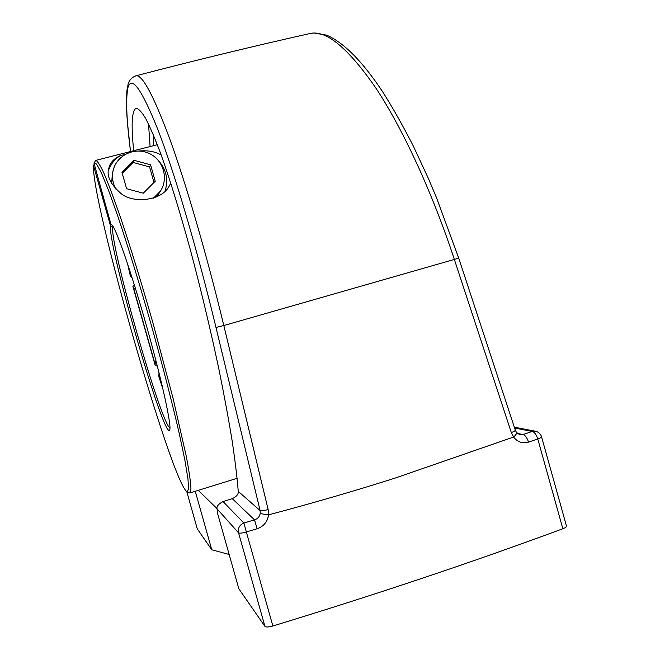 <?xml version="1.0" encoding="UTF-8"?>
<svg xmlns="http://www.w3.org/2000/svg" width="660" height="660" viewBox="0 0 660 660"><rect width="100%" height="100%" fill="white"/><g stroke="black" fill="none" stroke-linecap="round" stroke-linejoin="round"><path stroke-width="0.99" d="M133.691 150.727C131.026 124.872 131.802 110.731 136.034 108.323C138.476 108.479 141.685 111.854 145.662 118.445C150.067 126.968 155.125 138.823 160.842 154.011C169.81 179.05 179.99 212 190.385 249.967C200.937 289.509 210.449 329.332 218.938 369.435C224.136 395.068 228.508 418.696 232.056 440.303C235.059 460.375 237.13 477.394 238.252 491.378C238.631 494.109 236.635 496.534 232.279 498.663L223.014 501.567C218.402 504.026 216.414 506.451 217.058 508.835L217.437 512.944L238.829 588.769L264.94 626.398C265.997 627.305 268.637 627.165 272.869 625.993L246.353 531.96L257.12 528.751C263.744 526.408 267.556 521.779 268.546 514.858M148.517 123.973L150.1 146.553M217.041 508.604L198.28 490.347M153.359 134.772L153.45 145.703M229.16 554.491L211.769 549.772L197.29 528.908L186.755 491.568L197.29 528.908M211.769 549.772L195.261 491.287M128.015 84.678L127.743 88.333C131.315 74.654 141.372 88.44 157.921 129.707C174.397 172.417 196.688 247.401 215.977 327.442L260.089 510.535C261.137 510.964 263.818 510.65 268.15 509.603L268.504 514.858M130.548 151.528C126.629 121.258 125.697 100.204 127.751 88.374M511.327 432.589C514.016 431.524 515.344 430.724 515.312 430.188L516.45 432.415C516.92 433.348 515.98 434.882 513.62 437.027L511.327 432.589L454.427 259.685C431.929 191.317 402.179 127.438 375.152 87.013C347.432 47.289 325.603 29.486 309.672 33.602C253.704 46.117 195.69 60.209 135.638 75.883L135.366 76.007M127.834 85.288C128.799 80.693 131.414 77.566 135.679 75.916C141.85 73.681 153.178 94.594 169.653 138.658C185.922 183.43 206.2 252.763 223.814 325.537L458.733 258.167L515.295 430.147M514.594 428.026L532.224 431.442L523.05 434.56L519.824 434.775L516.409 432.366M517.291 433.381L523.05 434.56C525.253 435.212 527.076 437.737 528.511 442.126C522.605 443.809 517.63 442.117 513.571 437.052L395.629 477.922C355.435 490.735 313.079 503.044 268.562 514.858C264.107 514.429 261.343 513.851 260.271 513.109L260.089 510.535L238.252 491.378M215.977 327.442L223.814 325.537L268.15 509.603M127.619 86.254L127.743 88.333M257.12 528.751L254.521 519.857C257.829 518.76 259.743 516.508 260.263 513.109M528.511 442.126L537.768 438.958L562.848 528.734C473.863 561.734 377.198 594.148 272.869 625.993M562.848 528.734C565.372 527.761 566.585 526.886 566.503 526.111L541.546 436.771C540.589 433.843 538.601 432.003 535.582 431.26L532.224 431.442C534.485 432.069 536.332 434.577 537.768 438.958C540.317 438.05 541.571 437.324 541.546 436.771M135.944 290.029L133.518 287.776L132.841 286.159L134.326 284.815M127.512 263.612L130.127 274.972L132.272 278.264M157.319 366.069L155.298 365.706L155.034 364.007L155.975 360.822M159.011 372.76L158.837 376.703L162.838 388.583M155.298 365.706L132.841 286.159M169.966 428.035C160.627 422.92 109.774 244.39 112.695 227.155L110.525 225.926C107.596 244.621 164.307 441.053 169.661 430.039C172.004 426.805 161.849 380.086 146.33 325.281C130.837 270.468 115.112 225.745 111.532 224.623L112.274 225.308M110.525 225.926L93.481 165.553L94.075 164.538M111.029 224.598L93.976 163.061L96.591 164.051L101.45 173.011L108.479 190.171L117.447 215.168C127.537 244.959 139.31 283.09 150.876 323.647C162.277 364.27 172.268 403.046 179.347 433.909L184.874 460.144L187.951 478.714L188.587 489.192L186.962 491.692C171.575 482.32 91.394 201.737 93.481 165.553M113.38 226.974L112.695 227.155M189.04 492.822L189.874 492.954L190.946 488.524C190.641 481.981 189.156 471.545 186.483 457.198L173.101 398.442L152.98 323.045C141.76 283.734 130.325 246.601 120.351 217.008C114.048 198.841 108.644 184.42 104.156 173.745C100.279 165.38 97.482 160.924 95.766 160.38L94.034 162.962M138.22 151.074C147.493 150.15 155.158 151.487 161.221 155.059M170.808 183.249L168.572 187.176C160.165 201.473 132.107 203.206 121.019 193.529C110.22 184.049 106.202 175.494 108.95 167.863C110.137 162.731 113.891 158.664 120.211 155.653L125.144 154.399M120.219 155.653C114.658 159.283 110.748 164.2 108.487 170.429M164.934 191.367C168.622 180.023 166.469 169.768 158.482 160.619M143.261 193.207L126.588 188.71L121.935 172.21L133.972 160.281L150.587 164.835L155.224 181.261L143.261 193.207M153.978 182.506L149.589 166.947L133.171 162.451L122.24 173.291M150.587 164.835L149.589 166.947M133.972 160.281L133.171 162.451M156.519 196.944L158.837 193.66M113.256 170.057L112.365 173.365L111.647 183.661M116.086 189.42C112.464 183.001 111.589 176.286 113.462 169.282C117.513 154.613 135.382 146.809 149.267 153.508C163.292 159.901 168.828 178.546 160.446 191.078L153.499 198.132M309.672 33.602L313.789 33L326.486 35.112C343.53 42.331 362.15 61.066 382.338 91.303C392.601 107.456 402.93 125.705 413.308 146.05L428.447 178.612L436.507 197.711L458.725 258.159M232.279 498.663L254.521 519.857L243.878 523.017L246.353 531.96C242.129 533.14 239.53 533.445 238.565 532.867C237.74 528.182 239.506 524.898 243.878 523.017L223.014 501.567M217.058 508.835L238.565 532.867L264.94 626.398M128.477 266.524L130.787 276.573M133.518 287.776L155.034 364.007M158.581 375.028L162.137 385.597M130.507 151.544L127.322 121.316C126.571 112.522 125.854 93.786 127.611 86.278M514.321 427.177L535.582 431.26M186.962 491.692L189.156 492.88M189.874 492.954L237.13 478.294M95.857 160.355L157.352 144.713M108.95 167.863L108.793 168.531M160.446 191.078L158.243 194.626"/></g></svg>
